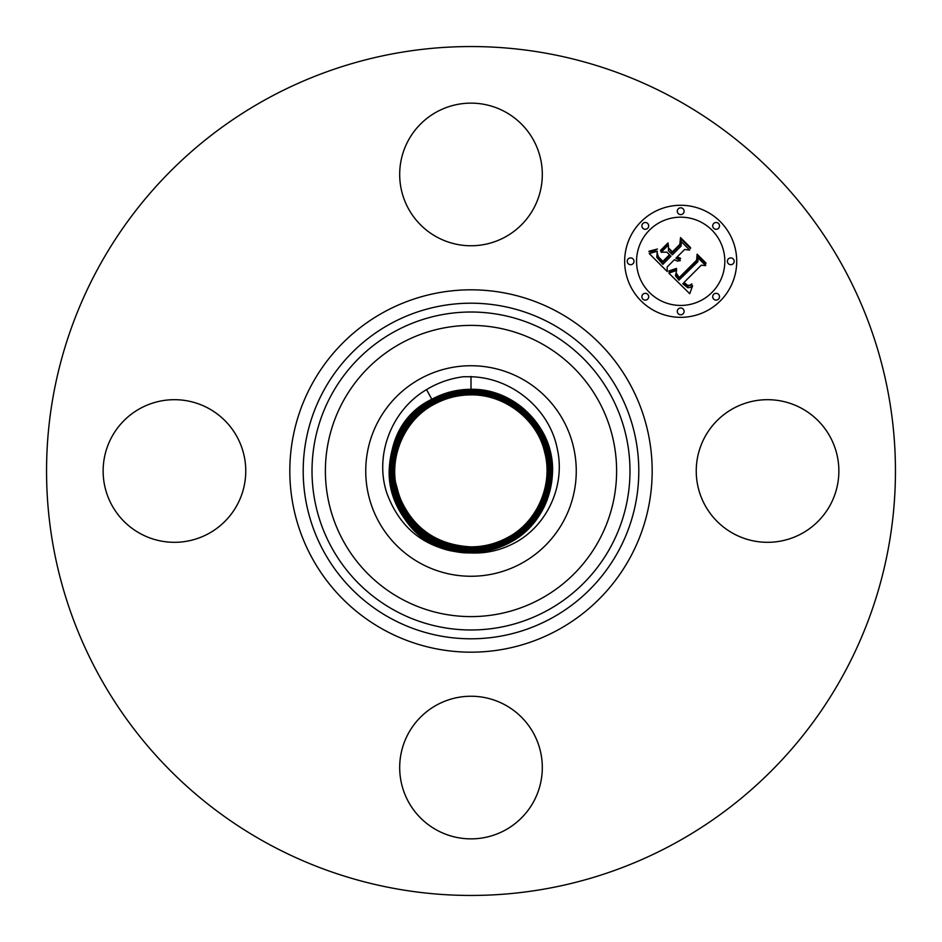 <?xml version="1.0" encoding="UTF-8"?>
<svg xmlns="http://www.w3.org/2000/svg" width="942" height="942" viewBox="0 0 942 942"><rect width="100%" height="100%" fill="white"/><g stroke="black" fill="none" stroke-linecap="round" stroke-linejoin="round"><path stroke-width="1.41" d="M471 552.942C485.024 553.566 498.424 550.799 511.223 544.629C545.512 528.65 565.812 487.403 557.393 449.369C549.987 409.593 512.507 377.766 471 376.741L463.582 376.718C450.264 378.425 437.912 382.711 426.538 389.611C390.965 410.441 374.021 456.246 387.138 493.961C399.997 527.861 423.924 547.22 458.931 552.036A81.93 81.93 0 0 0 470.847 552.93L471 552.436C426.773 553.437 387.963 513.637 389.694 469.905C391.201 438.878 405.319 415.481 432.06 399.714C392.873 419.849 377.671 473.449 400.209 511.082C416.388 537.564 439.985 551.353 471 552.424C484.847 552.389 497.871 549.08 510.058 542.498C549.374 522.304 564.623 468.551 542.003 430.8C525.789 404.224 502.121 390.4 471 389.317C457.106 389.364 444.047 392.684 431.825 399.278C404.872 415.234 390.671 438.772 389.199 469.905C387.397 513.943 426.738 553.967 470.847 552.93M420.532 378.625A105.269 105.269 0 0 1 563.375 420.532A105.269 105.269 0 0 1 521.468 563.375A105.269 105.269 0 0 1 378.625 521.468A105.269 105.269 0 0 1 420.532 378.625M458.931 552.036C383.264 544.817 363.753 431.613 431.813 399.267C444.023 392.673 457.082 389.352 471 389.305C515.368 388.316 554.296 428.221 552.554 472.095C551.046 503.216 536.881 526.696 510.069 542.51C497.894 549.08 484.883 552.401 471 552.436L471 551.941C484.765 551.882 497.706 548.585 509.81 542.05C548.892 521.986 564.046 468.563 541.568 431.047C525.448 404.636 501.921 390.906 471 389.823C457.188 389.87 444.212 393.167 432.06 399.726C444.188 393.155 457.164 389.858 471 389.811C515.086 388.822 553.778 428.492 552.059 472.095C550.552 503.016 536.469 526.342 509.822 542.062C497.729 548.597 484.789 551.894 471 551.941C427.044 552.919 388.481 513.378 390.2 469.917C391.695 439.078 405.731 415.834 432.296 400.162C393.356 420.167 378.248 473.437 400.656 510.835C416.729 537.152 440.173 550.846 471 551.93M434.462 404.153L434.474 404.153C405.142 419.037 388.08 456.788 397.112 489.946C404.306 522.033 436.629 547.879 470.988 547.373C436.652 547.914 404.306 522.068 397.112 489.958C388.069 456.799 405.119 419.037 434.462 404.153L434.238 403.706C404.707 418.695 387.539 456.693 396.629 490.064C403.871 522.386 436.405 548.397 470.988 547.879C484.07 547.844 496.363 544.723 507.868 538.518L507.879 538.506C537.517 523.469 554.732 485.354 545.618 451.877C538.353 419.449 505.701 393.356 471.012 393.862C457.894 393.897 445.554 397.041 434.015 403.27L434.003 403.27C404.259 418.354 386.985 456.599 396.135 490.193C403.423 522.728 436.181 548.903 470.988 548.385C484.153 548.35 496.528 545.206 508.115 538.954L508.127 538.954C537.953 523.811 555.285 485.448 546.101 451.748C538.789 419.108 505.925 392.838 471.012 393.356C457.8 393.403 445.389 396.558 433.767 402.823L434.227 403.706C404.683 418.695 387.527 456.705 396.617 490.075C403.871 522.41 436.429 548.421 471.012 547.891C484.094 547.855 496.387 544.723 507.879 538.518L507.891 538.506C537.541 523.469 554.756 485.342 545.63 451.854C538.353 419.425 505.689 393.332 470.988 393.85C457.871 393.897 445.531 397.029 433.991 403.258L433.979 403.27C404.248 418.354 386.974 456.611 396.135 490.205C403.423 522.751 436.205 548.927 471.012 548.397C484.176 548.362 496.552 545.206 508.127 538.965L508.127 538.965C545.5 519.76 559.995 468.657 538.494 432.767C523.069 407.521 500.567 394.368 470.988 393.344C457.777 393.391 445.366 396.547 433.756 402.823L433.756 402.823C396.252 422.087 381.71 473.355 403.282 509.351C418.766 534.691 441.339 547.879 471.012 548.903C484.259 548.868 496.717 545.701 508.374 539.401L508.374 539.401C545.995 520.078 560.584 468.633 538.93 432.519C523.411 407.109 500.767 393.874 470.988 392.838C457.694 392.885 445.201 396.064 433.508 402.375L433.497 402.375C395.77 421.757 381.133 473.367 402.846 509.598C418.425 535.103 441.139 548.374 471.012 549.41C484.353 549.363 496.881 546.183 508.609 539.848C546.478 520.396 561.161 468.621 539.377 432.272C523.752 406.697 500.956 393.379 470.988 392.343C457.612 392.378 445.036 395.581 433.273 401.928C395.287 421.439 380.556 473.379 402.411 509.846C418.083 535.515 440.95 548.868 471.012 549.916C484.435 549.869 497.046 546.666 508.857 540.284C546.961 520.714 561.738 468.61 539.813 432.025C524.093 406.285 501.156 392.885 470.988 391.837C457.529 391.872 444.871 395.098 433.026 401.492C394.792 421.121 379.967 473.39 401.963 510.093C417.742 535.927 440.75 549.374 471 550.422C484.518 550.375 497.211 547.149 509.092 540.732C547.443 521.032 562.315 468.598 540.261 431.777C524.435 405.872 501.344 392.378 471 391.33C457.447 391.366 444.706 394.604 432.778 401.045C394.309 420.803 379.39 473.402 401.527 510.34C417.4 536.339 440.562 549.869 471 550.929C484.6 550.882 497.376 547.632 509.339 541.179C547.926 521.35 562.892 468.586 540.696 431.53C524.765 405.46 501.533 391.884 471 390.824C457.353 390.859 444.542 394.121 432.543 400.597C393.838 420.485 378.825 473.414 401.092 510.576C417.059 536.74 440.361 550.352 471 551.423C484.683 551.376 497.541 548.103 509.575 541.615C548.409 521.668 563.481 468.574 541.132 431.283C525.106 405.048 501.733 391.389 471 390.318C457.282 390.365 444.377 393.65 432.307 400.162L432.543 400.609C393.827 420.485 378.814 473.426 401.08 510.588C417.059 536.752 440.361 550.363 471 551.435C484.683 551.388 497.541 548.114 509.575 541.615C548.397 521.668 563.469 468.574 541.132 431.295C525.106 405.06 501.733 391.401 471 390.329C457.27 390.365 444.377 393.638 432.296 400.162L431.825 399.278M471 389.317L471 390.824C457.365 390.871 444.553 394.133 432.555 400.609L432.778 401.045C394.333 420.803 379.402 473.402 401.539 510.328C417.4 536.328 440.562 549.857 470.988 550.917C484.588 550.87 497.364 547.62 509.328 541.167C547.914 521.35 562.88 468.586 540.684 431.542C524.765 405.472 501.544 391.896 471 390.836L471 391.33C457.447 391.377 444.718 394.616 432.79 401.057L433.026 401.492C444.883 395.098 457.541 391.884 471.012 391.848C501.156 392.896 524.093 406.296 539.801 432.037C561.726 468.621 546.949 520.714 508.845 540.284L508.621 539.848C546.454 520.396 561.149 468.633 539.366 432.284C523.752 406.708 500.967 393.391 471.012 392.355C457.624 392.39 445.048 395.581 433.285 401.94C395.299 421.439 380.568 473.379 402.411 509.834C418.083 535.492 440.938 548.856 470.988 549.904C484.423 549.857 497.035 546.654 508.845 540.284L509.092 540.72C547.432 521.032 562.303 468.61 540.249 431.789C524.423 405.884 501.344 392.402 471.012 391.342L470.988 391.837M433.52 402.375L433.744 402.823C403.824 418.012 386.444 456.505 395.652 490.311C402.988 523.069 435.958 549.41 470.988 548.892C484.247 548.856 496.693 545.689 508.35 539.401L508.362 539.389C545.971 520.078 560.561 468.645 538.93 432.543C523.411 407.121 500.779 393.897 471.012 392.849C457.718 392.896 445.213 396.064 433.52 402.375L433.026 401.504C394.816 421.121 379.991 473.39 401.975 510.081C417.742 535.916 440.75 549.351 470.988 550.411C484.506 550.363 497.199 547.137 509.08 540.732L509.575 541.603M433.52 402.387C395.781 421.757 381.145 473.355 402.858 509.587C418.413 535.08 441.127 548.35 470.988 549.398C484.329 549.363 496.858 546.172 508.598 539.837L507.891 538.506M470.988 394.357C457.953 394.404 445.696 397.512 434.238 403.706L434.238 403.718C445.719 397.524 457.977 394.404 471.012 394.368C505.465 393.838 537.917 419.767 545.135 451.983C554.202 485.248 537.105 523.128 507.656 538.07L507.644 538.07C537.081 523.128 554.19 485.26 545.124 451.995C537.906 419.791 505.477 393.862 471.012 394.368L470.988 392.849M471.012 548.385L471.012 547.384C484.011 547.349 496.222 544.24 507.644 538.07L507.632 538.059C496.187 544.24 483.976 547.337 470.988 547.373L471.012 546.89C483.917 546.843 496.045 543.758 507.397 537.635C536.657 522.786 553.66 485.154 544.641 452.101C537.47 420.097 505.23 394.345 470.988 394.863C458.036 394.91 445.86 398.007 434.474 404.153L434.486 404.153C445.896 398.007 458.059 394.91 471.012 394.875C505.253 394.368 537.47 420.132 544.641 452.125C553.637 485.165 536.634 522.786 507.397 537.623L507.397 537.623C496.022 543.758 483.894 546.831 470.976 546.878C437.182 547.396 405.213 522.139 397.795 490.594L395.593 482.398M470.976 546.878C438.23 545.053 415.045 529.769 401.41 501.003A75.784 75.784 0 0 1 397.795 490.594M704.969 436.817A71.309 71.309 0 0 1 801.736 408.416A71.309 71.309 0 0 1 830.138 505.183A71.309 71.309 0 0 1 733.371 533.584A71.309 71.309 0 0 1 704.969 436.817M267.504 843.49A424.453 424.453 0 0 1 98.51 267.504A424.453 424.453 0 0 1 674.496 98.51A424.453 424.453 0 0 1 843.49 674.496A424.453 424.453 0 0 1 267.504 843.49M436.817 237.031A71.309 71.309 0 0 1 408.416 140.264A71.309 71.309 0 0 1 505.183 111.862A71.309 71.309 0 0 1 533.584 208.629A71.309 71.309 0 0 1 436.817 237.031M237.031 505.183A71.309 71.309 0 0 1 140.264 533.584A71.309 71.309 0 0 1 111.862 436.817A71.309 71.309 0 0 1 208.629 408.416A71.309 71.309 0 0 1 237.031 505.183M505.183 704.969A71.309 71.309 0 0 1 533.584 801.736A71.309 71.309 0 0 1 436.817 830.138A71.309 71.309 0 0 1 408.416 733.371A71.309 71.309 0 0 1 505.183 704.969M720.312 300.922A56.025 56.025 0 0 1 641.078 300.922A56.025 56.025 0 0 1 641.078 221.688A56.025 56.025 0 0 1 720.312 221.688A56.025 56.025 0 0 1 720.312 300.922M649.485 230.095A44.144 44.144 0 0 1 711.905 230.095A44.144 44.144 0 0 1 711.905 292.515A44.144 44.144 0 0 1 649.485 292.515A44.144 44.144 0 0 1 649.485 230.095M668.832 273.145L676.591 270.413L675.414 275.782L678.982 280.174L697.951 261.617L697.798 257.684L705.711 265.597L701.26 265.197L684.033 282.423L687.578 285.32L689.391 285.391L691.84 283.931L691.852 284.731L688.084 286.121L683.774 283.071L682.738 283.719L687.672 287.699L690.015 287.534L692.606 285.838L689.744 293.716L668.832 273.145M668.832 270.966L676.391 268.423L676.686 269.023L670.786 271.331L669.02 271.637L668.832 270.966M676.156 272.886L679.194 277.572L696.621 260.18L697.115 254.175L705.97 263.018L705.899 263.878L697.61 255.588L697.28 260.557L679.241 278.596L676.274 275.229L676.156 272.886M667.242 271.555L649.262 253.586L657.304 251.231L656.774 257.296L662.874 264.313L670.975 256.212L669.927 255.152L662.768 262.312L658.199 257.543L657.339 253.339L658.423 256.825L662.803 261.405L669.491 254.729L666.877 252.115L661.178 252.268L668.431 245.014L668.467 250.796L672.435 254.764L681.16 246.027L681.196 241.564L689.697 250.066L684.622 249.5L677.18 256.942L680.513 258.273L680.477 258.968L676.709 257.401L675.897 258.226L680.324 260.64L677.345 261.134L674.437 259.674L667.136 266.986L667.242 271.555M649.003 251.208L657.422 249.029L653.724 251.208L649.026 251.82L649.003 251.208M660.519 250.395L667.996 242.918L668.196 243.625L660.707 251.102L660.519 250.395M668.844 248.264L672.4 251.82L679.806 244.402L680.536 237.584L690.557 247.605L690.521 248.511L681.042 239.021L680.454 244.626L672.364 252.715L668.844 248.264M642.88 294.316A3.391 3.391 0 0 1 647.684 294.316A3.391 3.391 0 0 1 647.684 299.12A3.391 3.391 0 0 1 642.88 299.12A3.391 3.391 0 0 1 642.88 294.316M642.88 223.49A3.391 3.391 0 0 1 647.684 223.49A3.391 3.391 0 0 1 647.684 228.294A3.391 3.391 0 0 1 642.88 228.294A3.391 3.391 0 0 1 642.88 223.49M628.208 258.909A3.391 3.391 0 0 1 633.012 258.909A3.391 3.391 0 0 1 633.012 263.701A3.391 3.391 0 0 1 628.208 263.701A3.391 3.391 0 0 1 628.208 258.909M713.706 223.49A3.391 3.391 0 0 1 718.511 223.49A3.391 3.391 0 0 1 718.511 228.294A3.391 3.391 0 0 1 713.706 228.294A3.391 3.391 0 0 1 713.706 223.49M678.299 208.818A3.391 3.391 0 0 1 683.091 208.818A3.391 3.391 0 0 1 683.091 213.622A3.391 3.391 0 0 1 678.299 213.622A3.391 3.391 0 0 1 678.299 208.818M718.511 299.12A3.391 3.391 0 0 1 713.706 299.12A3.391 3.391 0 0 1 713.706 294.316A3.391 3.391 0 0 1 718.511 294.316A3.391 3.391 0 0 1 718.511 299.12M683.091 313.792A3.391 3.391 0 0 1 678.299 313.792A3.391 3.391 0 0 1 678.299 308.988A3.391 3.391 0 0 1 683.091 308.988A3.391 3.391 0 0 1 683.091 313.792M733.182 263.701A3.391 3.391 0 0 1 728.378 263.701A3.391 3.391 0 0 1 728.378 258.909A3.391 3.391 0 0 1 733.182 258.909A3.391 3.391 0 0 1 733.182 263.701M401.186 598.782A145.61 145.61 0 0 1 343.218 401.186A145.61 145.61 0 0 1 540.814 343.218A145.61 145.61 0 0 1 598.782 540.814A145.61 145.61 0 0 1 401.186 598.782M547.22 331.478A158.986 158.986 0 0 1 610.522 547.22A158.986 158.986 0 0 1 394.78 610.522A158.986 158.986 0 0 1 331.478 394.78A158.986 158.986 0 0 1 547.22 331.478M551.447 323.742A167.806 167.806 0 0 1 618.258 551.447A167.806 167.806 0 0 1 390.553 618.258A167.806 167.806 0 0 1 323.742 390.553A167.806 167.806 0 0 1 551.447 323.742M557.864 312.002A181.182 181.182 0 0 1 629.998 557.864A181.182 181.182 0 0 1 384.136 629.998A181.182 181.182 0 0 1 312.002 384.136A181.182 181.182 0 0 1 557.864 312.002M471 376.435L471 389.305M426.538 389.611L431.813 399.267M471.012 550.411L471.012 549.41"/></g></svg>
